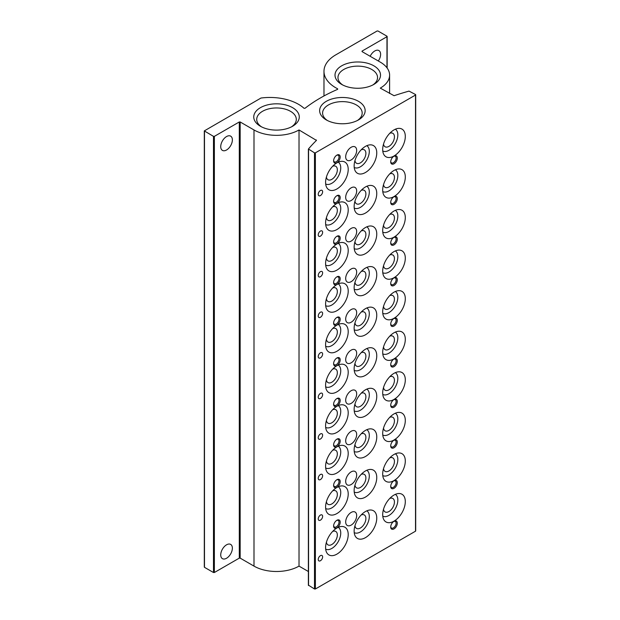 <?xml version="1.0" encoding="UTF-8"?>
<svg xmlns="http://www.w3.org/2000/svg" width="620" height="620" viewBox="0 0 620 620"><rect width="100%" height="100%" fill="white"/><g stroke="black" fill="none" stroke-linecap="round" stroke-linejoin="round"><path stroke-width="0.93" d="M261.539 126.86A19.794 11.424 180 0 1 256.726 119.644A19.794 11.424 180 0 1 268.739 108.88A19.794 11.424 180 0 1 290.501 111.313A19.794 11.424 180 0 1 296.298 119.644A19.794 11.424 180 0 1 291.485 126.86M327.422 120.52A19.794 11.424 180 0 1 322.609 113.305A19.794 11.424 180 0 1 334.614 102.54A19.794 11.424 180 0 1 356.384 104.974A19.794 11.424 180 0 1 362.173 113.305A19.794 11.424 180 0 1 357.36 120.52M342.79 85.025A19.794 11.424 180 0 1 337.978 77.802A19.794 11.424 180 0 1 349.99 67.045A19.794 11.424 180 0 1 371.76 69.471A19.794 11.424 180 0 1 377.549 77.802A19.794 11.424 180 0 1 372.736 85.025M362.049 51.096L386.973 36.704L386.973 36.2L377.968 31L377.092 31L335.8 54.839A40.378 23.312 0 0 0 323.981 71.316A40.378 23.312 0 0 0 337.644 88.799L337.606 89.358A158.387 91.442 0 0 0 305.017 108.283L303.994 108.26A40.378 23.312 0 0 0 260.981 98.038L204.298 130.905L213.481 136.361L214.365 136.361L239.289 121.969L240.165 121.969L253.999 129.96A31.837 18.375 0 0 0 299.018 129.96L316.448 140.399A217.395 125.511 0 0 0 308.442 149.001L314.503 152.846L315.379 152.846L415.524 95.031L415.524 94.519L409.022 91.109A217.395 125.511 0 0 0 394.08 95.713L380.277 88.118A31.837 18.375 0 0 0 389.6 75.121A31.837 18.375 0 0 0 380.277 62.124L362.049 51.599L362.049 51.096L362.049 51.599M204.476 566.812L204.476 567.316L213.481 572.516L214.365 572.516L239.289 558.124L239.289 121.969M226.548 544.817A8.23 4.751 120 0 0 220.728 554.892A8.23 4.751 120 0 0 222.433 558.659A8.23 4.751 120 0 0 230.663 553.908A8.23 4.751 120 0 0 230.663 544.407A8.23 4.751 120 0 0 226.548 544.817M220.728 146.63A8.23 4.751 120 0 0 222.433 150.397A8.23 4.751 120 0 0 230.663 145.646A8.23 4.751 120 0 0 230.663 136.144A8.23 4.751 120 0 0 224.324 138.345A8.23 4.751 120 0 0 220.728 146.63M299.018 129.96L299.018 566.114A31.837 18.375 0 0 1 253.999 566.114L240.165 558.124L239.289 558.124M299.018 566.114L308.38 571.516M308.442 585.156L314.503 589L315.379 589L415.524 531.185L415.524 530.681M320.431 236.142A3.108 1.79 -60 0 1 318.882 236.297A3.108 1.79 -60 0 1 318.882 232.709A3.108 1.79 -60 0 1 321.981 230.919A3.108 1.79 -60 0 1 322.462 233.407A3.108 1.79 -60 0 1 320.431 236.142M320.431 276.714A3.108 1.79 -60 0 1 318.882 276.869A3.108 1.79 -60 0 1 318.882 273.288A3.108 1.79 -60 0 1 321.981 271.49A3.108 1.79 -60 0 1 322.462 273.978A3.108 1.79 -60 0 1 320.431 276.714M320.431 317.293A3.108 1.79 -60 0 1 318.882 317.44A3.108 1.79 -60 0 1 318.882 313.86A3.108 1.79 -60 0 1 321.981 312.062A3.108 1.79 -60 0 1 322.462 314.549A3.108 1.79 -60 0 1 320.431 317.293M320.431 357.864A3.108 1.79 -60 0 1 318.882 358.019A3.108 1.79 -60 0 1 318.882 354.431A3.108 1.79 -60 0 1 321.981 352.64A3.108 1.79 -60 0 1 322.462 355.128A3.108 1.79 -60 0 1 320.431 357.864M320.431 398.435A3.108 1.79 -60 0 1 318.882 398.59A3.108 1.79 -60 0 1 318.882 395.002A3.108 1.79 -60 0 1 321.981 393.212A3.108 1.79 -60 0 1 322.462 395.7A3.108 1.79 -60 0 1 320.431 398.435M320.431 439.007A3.108 1.79 -60 0 1 318.882 439.161A3.108 1.79 -60 0 1 318.882 435.573A3.108 1.79 -60 0 1 321.981 433.783A3.108 1.79 -60 0 1 322.462 436.271A3.108 1.79 -60 0 1 320.431 439.007M320.431 479.578A3.108 1.79 -60 0 1 318.882 479.733A3.108 1.79 -60 0 1 318.882 476.144A3.108 1.79 -60 0 1 321.981 474.354A3.108 1.79 -60 0 1 322.462 476.842A3.108 1.79 -60 0 1 320.431 479.578M320.431 520.157A3.108 1.79 -60 0 1 318.882 520.304A3.108 1.79 -60 0 1 318.882 516.724A3.108 1.79 -60 0 1 321.981 514.925A3.108 1.79 -60 0 1 322.462 517.413A3.108 1.79 -60 0 1 320.431 520.157M320.431 560.728A3.108 1.79 -60 0 1 318.882 560.883A3.108 1.79 -60 0 1 318.882 557.295A3.108 1.79 -60 0 1 321.981 555.497A3.108 1.79 -60 0 1 322.462 557.992A3.108 1.79 -60 0 1 320.431 560.728M320.431 195.571A3.108 1.79 -60 0 1 318.882 195.726A3.108 1.79 -60 0 1 318.882 192.138A3.108 1.79 -60 0 1 321.981 190.348A3.108 1.79 -60 0 1 322.462 192.835A3.108 1.79 -60 0 1 320.431 195.571M351.176 200.516A7.766 4.48 -60 0 1 347.293 200.903A7.766 4.48 -60 0 1 347.293 191.936A7.766 4.48 -60 0 1 355.058 187.449A7.766 4.48 -60 0 1 356.252 193.673A7.766 4.48 -60 0 1 351.176 200.516M351.176 241.087A7.766 4.48 -60 0 1 347.293 241.475A7.766 4.48 -60 0 1 347.293 232.508A7.766 4.48 -60 0 1 355.058 228.028A7.766 4.48 -60 0 1 356.252 234.244A7.766 4.48 -60 0 1 351.176 241.087M351.176 281.658A7.766 4.48 -60 0 1 347.293 282.046A7.766 4.48 -60 0 1 347.293 273.079A7.766 4.48 -60 0 1 355.058 268.599A7.766 4.48 -60 0 1 356.252 274.823A7.766 4.48 -60 0 1 351.176 281.658M351.176 322.237A7.766 4.48 -60 0 1 347.293 322.617A7.766 4.48 -60 0 1 347.293 313.65A7.766 4.48 -60 0 1 355.058 309.171A7.766 4.48 -60 0 1 356.252 315.394A7.766 4.48 -60 0 1 351.176 322.237M351.176 362.808A7.766 4.48 -60 0 1 347.293 363.188A7.766 4.48 -60 0 1 347.293 354.229A7.766 4.48 -60 0 1 355.058 349.742A7.766 4.48 -60 0 1 356.252 355.965A7.766 4.48 -60 0 1 351.176 362.808M351.176 403.38A7.766 4.48 -60 0 1 347.293 403.767A7.766 4.48 -60 0 1 347.293 394.8A7.766 4.48 -60 0 1 355.058 390.313A7.766 4.48 -60 0 1 356.252 396.537A7.766 4.48 -60 0 1 351.176 403.38M351.176 443.951A7.766 4.48 -60 0 1 347.293 444.339A7.766 4.48 -60 0 1 347.293 435.372A7.766 4.48 -60 0 1 355.058 430.892A7.766 4.48 -60 0 1 356.252 437.108A7.766 4.48 -60 0 1 351.176 443.951M351.176 484.522A7.766 4.48 -60 0 1 347.293 484.91A7.766 4.48 -60 0 1 347.293 475.943A7.766 4.48 -60 0 1 355.058 471.464A7.766 4.48 -60 0 1 356.252 477.687A7.766 4.48 -60 0 1 351.176 484.522M351.176 525.101A7.766 4.48 -60 0 1 347.293 525.481A7.766 4.48 -60 0 1 347.293 516.514A7.766 4.48 -60 0 1 355.058 512.035A7.766 4.48 -60 0 1 356.252 518.258A7.766 4.48 -60 0 1 351.176 525.101M351.176 159.945A7.766 4.48 -60 0 1 347.293 160.332A7.766 4.48 -60 0 1 347.293 151.365A7.766 4.48 -60 0 1 355.058 146.878A7.766 4.48 -60 0 1 356.252 153.101A7.766 4.48 -60 0 1 351.176 159.945M394.002 204.321A4.658 2.689 -60 0 1 390.709 202.422A4.658 2.689 -60 0 1 394.002 196.71A4.658 2.689 -60 0 1 397.296 198.617A4.658 2.689 -60 0 1 394.002 204.321M394.002 244.892A4.658 2.689 -60 0 1 390.709 242.994A4.658 2.689 -60 0 1 394.002 237.29A4.658 2.689 -60 0 1 397.296 239.188A4.658 2.689 -60 0 1 394.002 244.892M394.002 285.464A4.658 2.689 -60 0 1 390.709 283.565A4.658 2.689 -60 0 1 394.002 277.861A4.658 2.689 -60 0 1 397.296 279.76A4.658 2.689 -60 0 1 394.002 285.464M394.002 326.043A4.658 2.689 -60 0 1 390.709 324.136A4.658 2.689 -60 0 1 394.002 318.432A4.658 2.689 -60 0 1 397.296 320.331A4.658 2.689 -60 0 1 394.002 326.043M394.002 366.614A4.658 2.689 -60 0 1 390.709 364.707A4.658 2.689 -60 0 1 394.002 359.003A4.658 2.689 -60 0 1 397.296 360.902A4.658 2.689 -60 0 1 394.002 366.614M394.002 407.185A4.658 2.689 -60 0 1 390.709 405.279A4.658 2.689 -60 0 1 394.002 399.575A4.658 2.689 -60 0 1 397.296 401.481A4.658 2.689 -60 0 1 394.002 407.185M394.002 447.756A4.658 2.689 -60 0 1 390.709 445.857A4.658 2.689 -60 0 1 394.002 440.146A4.658 2.689 -60 0 1 397.296 442.052A4.658 2.689 -60 0 1 394.002 447.756M394.002 488.328A4.658 2.689 -60 0 1 390.709 486.429A4.658 2.689 -60 0 1 394.002 480.725A4.658 2.689 -60 0 1 397.296 482.624A4.658 2.689 -60 0 1 394.002 488.328M394.002 528.899A4.658 2.689 -60 0 1 390.709 527A4.658 2.689 -60 0 1 394.002 521.296A4.658 2.689 -60 0 1 397.296 523.195A4.658 2.689 -60 0 1 394.002 528.899M336.9 203.306A4.658 2.689 -60 0 1 333.606 201.407A4.658 2.689 -60 0 1 336.9 195.695A4.658 2.689 -60 0 1 340.194 197.602A4.658 2.689 -60 0 1 336.9 203.306M336.9 243.877A4.658 2.689 -60 0 1 333.606 241.978A4.658 2.689 -60 0 1 336.9 236.274A4.658 2.689 -60 0 1 340.194 238.173A4.658 2.689 -60 0 1 336.9 243.877M336.9 284.448A4.658 2.689 -60 0 1 333.606 282.55A4.658 2.689 -60 0 1 336.9 276.846A4.658 2.689 -60 0 1 340.194 278.744A4.658 2.689 -60 0 1 336.9 284.448M336.9 325.027A4.658 2.689 -60 0 1 333.606 323.121A4.658 2.689 -60 0 1 336.9 317.417A4.658 2.689 -60 0 1 340.194 319.315A4.658 2.689 -60 0 1 336.9 325.027M336.9 365.599A4.658 2.689 -60 0 1 333.606 363.692A4.658 2.689 -60 0 1 336.9 357.988A4.658 2.689 -60 0 1 340.194 359.894A4.658 2.689 -60 0 1 336.9 365.599M336.9 406.17A4.658 2.689 -60 0 1 333.606 404.271A4.658 2.689 -60 0 1 336.9 398.559A4.658 2.689 -60 0 1 340.194 400.466A4.658 2.689 -60 0 1 336.9 406.17M336.9 446.741A4.658 2.689 -60 0 1 333.606 444.842A4.658 2.689 -60 0 1 336.9 439.138A4.658 2.689 -60 0 1 340.194 441.037A4.658 2.689 -60 0 1 336.9 446.741M336.9 487.312A4.658 2.689 -60 0 1 333.606 485.414A4.658 2.689 -60 0 1 336.9 479.71A4.658 2.689 -60 0 1 340.194 481.608A4.658 2.689 -60 0 1 336.9 487.312M336.9 527.891A4.658 2.689 -60 0 1 333.606 525.985A4.658 2.689 -60 0 1 336.9 520.281A4.658 2.689 -60 0 1 340.194 522.179A4.658 2.689 -60 0 1 336.9 527.891M394.002 163.75A4.658 2.689 -60 0 1 390.709 161.843A4.658 2.689 -60 0 1 394.002 156.139A4.658 2.689 -60 0 1 397.296 158.046A4.658 2.689 -60 0 1 394.002 163.75M336.9 162.734A4.658 2.689 -60 0 1 333.606 160.828A4.658 2.689 -60 0 1 336.9 155.124A4.658 2.689 -60 0 1 340.194 157.031A4.658 2.689 -60 0 1 336.9 162.734M336.9 203.43A15.996 9.238 120 0 0 326.67 227.966A15.996 9.238 120 0 0 344.898 221.108A15.996 9.238 120 0 0 341.721 201.895A15.996 9.238 120 0 0 336.9 203.43M336.9 244.009A15.996 9.238 120 0 0 326.67 268.538A15.996 9.238 120 0 0 344.898 261.679A15.996 9.238 120 0 0 341.721 242.467A15.996 9.238 120 0 0 336.9 244.009M336.9 284.58A15.996 9.238 120 0 0 326.67 309.109A15.996 9.238 120 0 0 344.898 302.258A15.996 9.238 120 0 0 341.721 283.038A15.996 9.238 120 0 0 336.9 284.58M336.9 325.151A15.996 9.238 120 0 0 326.67 349.688A15.996 9.238 120 0 0 344.898 342.829A15.996 9.238 120 0 0 341.721 323.617A15.996 9.238 120 0 0 336.9 325.151M336.9 365.722A15.996 9.238 120 0 0 326.67 390.259A15.996 9.238 120 0 0 344.898 383.4A15.996 9.238 120 0 0 341.721 364.188A15.996 9.238 120 0 0 336.9 365.722M336.9 406.294A15.996 9.238 120 0 0 326.67 430.83A15.996 9.238 120 0 0 344.898 423.971A15.996 9.238 120 0 0 341.721 404.759A15.996 9.238 120 0 0 336.9 406.294M336.9 446.865A15.996 9.238 120 0 0 326.67 471.401A15.996 9.238 120 0 0 344.898 464.543A15.996 9.238 120 0 0 341.721 445.331A15.996 9.238 120 0 0 336.9 446.865M336.9 487.444A15.996 9.238 120 0 0 326.67 511.973A15.996 9.238 120 0 0 344.898 505.122A15.996 9.238 120 0 0 341.721 485.902A15.996 9.238 120 0 0 336.9 487.444M336.9 528.015A15.996 9.238 120 0 0 326.67 552.544A15.996 9.238 120 0 0 344.898 545.693A15.996 9.238 120 0 0 341.721 526.473A15.996 9.238 120 0 0 336.9 528.015M365.451 186.953A15.996 9.238 120 0 0 355.221 211.482A15.996 9.238 120 0 0 373.449 204.623A15.996 9.238 120 0 0 370.272 185.411A15.996 9.238 120 0 0 365.451 186.953M365.451 227.524A15.996 9.238 120 0 0 355.221 252.053A15.996 9.238 120 0 0 373.449 245.202A15.996 9.238 120 0 0 370.272 225.982A15.996 9.238 120 0 0 365.451 227.524M365.451 268.096A15.996 9.238 120 0 0 355.221 292.632A15.996 9.238 120 0 0 373.449 285.774A15.996 9.238 120 0 0 370.272 266.561A15.996 9.238 120 0 0 365.451 268.096M365.451 308.667A15.996 9.238 120 0 0 355.221 333.204A15.996 9.238 120 0 0 373.449 326.345A15.996 9.238 120 0 0 370.272 307.132A15.996 9.238 120 0 0 365.451 308.667M365.451 349.238A15.996 9.238 120 0 0 355.221 373.775A15.996 9.238 120 0 0 373.449 366.916A15.996 9.238 120 0 0 370.272 347.704A15.996 9.238 120 0 0 365.451 349.238M365.451 389.817A15.996 9.238 120 0 0 355.221 414.346A15.996 9.238 120 0 0 373.449 407.487A15.996 9.238 120 0 0 370.272 388.275A15.996 9.238 120 0 0 365.451 389.817M365.451 430.389A15.996 9.238 120 0 0 355.221 454.917A15.996 9.238 120 0 0 373.449 448.066A15.996 9.238 120 0 0 370.272 428.846A15.996 9.238 120 0 0 365.451 430.389M365.451 470.96A15.996 9.238 120 0 0 355.221 495.496A15.996 9.238 120 0 0 373.449 488.637A15.996 9.238 120 0 0 370.272 469.425A15.996 9.238 120 0 0 365.451 470.96M365.451 511.531A15.996 9.238 120 0 0 355.221 536.067A15.996 9.238 120 0 0 373.449 529.209A15.996 9.238 120 0 0 370.272 509.996A15.996 9.238 120 0 0 365.451 511.531M394.002 170.469A15.996 9.238 120 0 0 383.772 194.998A15.996 9.238 120 0 0 401.993 188.147A15.996 9.238 120 0 0 398.823 168.927A15.996 9.238 120 0 0 394.002 170.469M394.002 211.04A15.996 9.238 120 0 0 383.772 235.577A15.996 9.238 120 0 0 401.993 228.718A15.996 9.238 120 0 0 398.823 209.506A15.996 9.238 120 0 0 394.002 211.04M394.002 251.612A15.996 9.238 120 0 0 383.772 276.148A15.996 9.238 120 0 0 401.993 269.289A15.996 9.238 120 0 0 398.823 250.077A15.996 9.238 120 0 0 394.002 251.612M394.002 292.183A15.996 9.238 120 0 0 383.772 316.719A15.996 9.238 120 0 0 401.993 309.861A15.996 9.238 120 0 0 398.823 290.648A15.996 9.238 120 0 0 394.002 292.183M394.002 332.762A15.996 9.238 120 0 0 383.772 357.291A15.996 9.238 120 0 0 401.993 350.432A15.996 9.238 120 0 0 398.823 331.219A15.996 9.238 120 0 0 394.002 332.762M394.002 373.333A15.996 9.238 120 0 0 383.772 397.862A15.996 9.238 120 0 0 401.993 391.011A15.996 9.238 120 0 0 398.823 371.791A15.996 9.238 120 0 0 394.002 373.333M394.002 413.904A15.996 9.238 120 0 0 383.772 438.441A15.996 9.238 120 0 0 401.993 431.582A15.996 9.238 120 0 0 398.823 412.37A15.996 9.238 120 0 0 394.002 413.904M394.002 454.475A15.996 9.238 120 0 0 383.772 479.012A15.996 9.238 120 0 0 401.993 472.153A15.996 9.238 120 0 0 398.823 452.941A15.996 9.238 120 0 0 394.002 454.475M394.002 495.047A15.996 9.238 120 0 0 383.772 519.583A15.996 9.238 120 0 0 401.993 512.725A15.996 9.238 120 0 0 398.823 493.512A15.996 9.238 120 0 0 394.002 495.047M336.9 162.858A15.996 9.238 120 0 0 326.67 187.395A15.996 9.238 120 0 0 344.898 180.536A15.996 9.238 120 0 0 341.721 161.324A15.996 9.238 120 0 0 336.9 162.858M365.451 146.374A15.996 9.238 120 0 0 355.221 170.911A15.996 9.238 120 0 0 373.449 164.052A15.996 9.238 120 0 0 370.272 144.84A15.996 9.238 120 0 0 365.451 146.374M394.002 129.898A15.996 9.238 120 0 0 383.772 154.427A15.996 9.238 120 0 0 401.993 147.568A15.996 9.238 120 0 0 398.823 128.356A15.996 9.238 120 0 0 394.002 129.898M378.316 60.993A8.23 4.751 120 0 0 378.897 50.561A8.23 4.751 120 0 0 370.156 56.288M358.484 101.331A22.762 13.144 180 0 1 358.492 119.916A22.762 13.144 180 0 1 326.298 119.916A22.762 13.144 180 0 1 326.298 101.331A22.762 13.144 180 0 1 358.484 101.331M292.609 107.671A22.762 13.144 180 0 1 292.609 126.255A22.762 13.144 180 0 1 260.416 126.255A22.762 13.144 180 0 1 260.416 107.671A22.762 13.144 180 0 1 292.609 107.671M373.86 65.829A22.762 13.144 180 0 1 373.86 84.413A22.762 13.144 180 0 1 341.667 84.413A22.762 13.144 180 0 1 341.667 65.829A22.762 13.144 180 0 1 373.86 65.829M383.517 144.103A7.766 4.48 120 0 0 385.067 146.762A7.766 4.48 120 0 0 392.832 142.282A7.766 4.48 120 0 0 392.832 133.316A7.766 4.48 120 0 0 389.755 133.3M382.772 150.993A12.578 7.262 120 0 0 395.235 143.669A12.578 7.262 120 0 0 395.343 129.208M354.966 160.588A7.766 4.48 120 0 0 356.515 163.246A7.766 4.48 120 0 0 364.281 158.759A7.766 4.48 120 0 0 364.281 149.8A7.766 4.48 120 0 0 361.204 149.784M354.221 167.477A12.578 7.262 120 0 0 366.691 160.154A12.578 7.262 120 0 0 366.8 145.692M326.422 177.064A7.766 4.48 120 0 0 327.972 179.73A7.766 4.48 120 0 0 335.73 175.243A7.766 4.48 120 0 0 335.73 166.276A7.766 4.48 120 0 0 332.653 166.268M325.671 183.954A12.578 7.262 120 0 0 338.14 176.63A12.578 7.262 120 0 0 338.249 162.177M383.517 509.253A7.766 4.48 120 0 0 385.067 511.918A7.766 4.48 120 0 0 392.832 507.431A7.766 4.48 120 0 0 392.832 498.472A7.766 4.48 120 0 0 389.755 498.457M382.772 516.15A12.578 7.262 120 0 0 395.235 508.826A12.578 7.262 120 0 0 395.343 494.365M383.517 468.681A7.766 4.48 120 0 0 385.067 471.347A7.766 4.48 120 0 0 392.832 466.86A7.766 4.48 120 0 0 392.832 457.893A7.766 4.48 120 0 0 389.755 457.886M382.772 475.571A12.578 7.262 120 0 0 395.235 468.247A12.578 7.262 120 0 0 395.343 453.793M383.517 428.11A7.766 4.48 120 0 0 385.067 430.768A7.766 4.48 120 0 0 392.832 426.289A7.766 4.48 120 0 0 392.832 417.322A7.766 4.48 120 0 0 389.755 417.314M382.772 435A12.578 7.262 120 0 0 395.235 427.676A12.578 7.262 120 0 0 395.343 413.222M383.517 387.539A7.766 4.48 120 0 0 385.067 390.197A7.766 4.48 120 0 0 392.832 385.718A7.766 4.48 120 0 0 392.832 376.751A7.766 4.48 120 0 0 389.755 376.743M382.772 394.428A12.578 7.262 120 0 0 395.235 387.105A12.578 7.262 120 0 0 395.343 372.643M383.517 346.967A7.766 4.48 120 0 0 385.067 349.626A7.766 4.48 120 0 0 392.832 345.146A7.766 4.48 120 0 0 392.832 336.179A7.766 4.48 120 0 0 389.755 336.164M382.772 353.857A12.578 7.262 120 0 0 395.235 346.534A12.578 7.262 120 0 0 395.343 332.072M383.517 306.396A7.766 4.48 120 0 0 385.067 309.054A7.766 4.48 120 0 0 392.832 304.567A7.766 4.48 120 0 0 392.832 295.608A7.766 4.48 120 0 0 389.755 295.593M382.772 313.286A12.578 7.262 120 0 0 395.235 305.962A12.578 7.262 120 0 0 395.343 291.501M383.517 265.817A7.766 4.48 120 0 0 385.067 268.483A7.766 4.48 120 0 0 392.832 263.996A7.766 4.48 120 0 0 392.832 255.029A7.766 4.48 120 0 0 389.755 255.022M382.772 272.715A12.578 7.262 120 0 0 395.235 265.391A12.578 7.262 120 0 0 395.343 250.929M383.517 225.246A7.766 4.48 120 0 0 385.067 227.904A7.766 4.48 120 0 0 392.832 223.425A7.766 4.48 120 0 0 392.832 214.458A7.766 4.48 120 0 0 389.755 214.45M382.772 232.136A12.578 7.262 120 0 0 395.235 224.812A12.578 7.262 120 0 0 395.343 210.358M383.517 184.675A7.766 4.48 120 0 0 385.067 187.333A7.766 4.48 120 0 0 392.832 182.853A7.766 4.48 120 0 0 392.832 173.887A7.766 4.48 120 0 0 389.755 173.879M382.772 191.565A12.578 7.262 120 0 0 395.235 184.241A12.578 7.262 120 0 0 395.343 169.779M354.966 525.737A7.766 4.48 120 0 0 356.515 528.403A7.766 4.48 120 0 0 364.281 523.915A7.766 4.48 120 0 0 364.281 514.949A7.766 4.48 120 0 0 361.204 514.941M354.221 532.626A12.578 7.262 120 0 0 366.691 525.303A12.578 7.262 120 0 0 366.8 510.849M354.966 485.166A7.766 4.48 120 0 0 356.515 487.824A7.766 4.48 120 0 0 364.281 483.344A7.766 4.48 120 0 0 364.281 474.378A7.766 4.48 120 0 0 361.204 474.37M354.221 492.055A12.578 7.262 120 0 0 366.691 484.732A12.578 7.262 120 0 0 366.8 470.278M354.966 444.594A7.766 4.48 120 0 0 356.515 447.253A7.766 4.48 120 0 0 364.281 442.773A7.766 4.48 120 0 0 364.281 433.806A7.766 4.48 120 0 0 361.204 433.791M354.221 451.484A12.578 7.262 120 0 0 366.691 444.16A12.578 7.262 120 0 0 366.8 429.699M354.966 404.023A7.766 4.48 120 0 0 356.515 406.681A7.766 4.48 120 0 0 364.281 402.202A7.766 4.48 120 0 0 364.281 393.235A7.766 4.48 120 0 0 361.204 393.219M354.221 410.913A12.578 7.262 120 0 0 366.691 403.589A12.578 7.262 120 0 0 366.8 389.128M354.966 363.444A7.766 4.48 120 0 0 356.515 366.11A7.766 4.48 120 0 0 364.281 361.623A7.766 4.48 120 0 0 364.281 352.664A7.766 4.48 120 0 0 361.204 352.648M354.221 370.341A12.578 7.262 120 0 0 366.691 363.018A12.578 7.262 120 0 0 366.8 348.556M354.966 322.873A7.766 4.48 120 0 0 356.515 325.539A7.766 4.48 120 0 0 364.281 321.051A7.766 4.48 120 0 0 364.281 312.085A7.766 4.48 120 0 0 361.204 312.077M354.221 329.762A12.578 7.262 120 0 0 366.691 322.439A12.578 7.262 120 0 0 366.8 307.985M354.966 282.301A7.766 4.48 120 0 0 356.515 284.96A7.766 4.48 120 0 0 364.281 280.48A7.766 4.48 120 0 0 364.281 271.513A7.766 4.48 120 0 0 361.204 271.506M354.221 289.191A12.578 7.262 120 0 0 366.691 281.868A12.578 7.262 120 0 0 366.8 267.414M354.966 241.73A7.766 4.48 120 0 0 356.515 244.388A7.766 4.48 120 0 0 364.281 239.909A7.766 4.48 120 0 0 364.281 230.942A7.766 4.48 120 0 0 361.204 230.935M354.221 248.62A12.578 7.262 120 0 0 366.691 241.296A12.578 7.262 120 0 0 366.8 226.835M354.966 201.159A7.766 4.48 120 0 0 356.515 203.817A7.766 4.48 120 0 0 364.281 199.338A7.766 4.48 120 0 0 364.281 190.371A7.766 4.48 120 0 0 361.204 190.356M354.221 208.049A12.578 7.262 120 0 0 366.691 200.725A12.578 7.262 120 0 0 366.8 186.264M326.422 542.221A7.766 4.48 120 0 0 327.972 544.879A7.766 4.48 120 0 0 335.73 540.4A7.766 4.48 120 0 0 335.73 531.433A7.766 4.48 120 0 0 332.653 531.425M325.671 549.111A12.578 7.262 120 0 0 338.14 541.787A12.578 7.262 120 0 0 338.249 527.333M326.422 501.65A7.766 4.48 120 0 0 327.972 504.308A7.766 4.48 120 0 0 335.73 499.829A7.766 4.48 120 0 0 335.73 490.862A7.766 4.48 120 0 0 332.653 490.846M325.671 508.539A12.578 7.262 120 0 0 338.14 501.216A12.578 7.262 120 0 0 338.249 486.754M326.422 461.079A7.766 4.48 120 0 0 327.972 463.737A7.766 4.48 120 0 0 335.73 459.257A7.766 4.48 120 0 0 335.73 450.291A7.766 4.48 120 0 0 332.653 450.275M325.671 467.968A12.578 7.262 120 0 0 338.14 460.644A12.578 7.262 120 0 0 338.249 446.183M326.422 420.5A7.766 4.48 120 0 0 327.972 423.166A7.766 4.48 120 0 0 335.73 418.678A7.766 4.48 120 0 0 335.73 409.712A7.766 4.48 120 0 0 332.653 409.704M325.671 427.397A12.578 7.262 120 0 0 338.14 420.073A12.578 7.262 120 0 0 338.249 405.612M326.422 379.928A7.766 4.48 120 0 0 327.972 382.594A7.766 4.48 120 0 0 335.73 378.107A7.766 4.48 120 0 0 335.73 369.14A7.766 4.48 120 0 0 332.653 369.132M325.671 386.818A12.578 7.262 120 0 0 338.14 379.494A12.578 7.262 120 0 0 338.249 365.041M326.422 339.357A7.766 4.48 120 0 0 327.972 342.015A7.766 4.48 120 0 0 335.73 337.536A7.766 4.48 120 0 0 335.73 328.569A7.766 4.48 120 0 0 332.653 328.561M325.671 346.247A12.578 7.262 120 0 0 338.14 338.923A12.578 7.262 120 0 0 338.249 324.469M326.422 298.786A7.766 4.48 120 0 0 327.972 301.444A7.766 4.48 120 0 0 335.73 296.964A7.766 4.48 120 0 0 335.73 287.998A7.766 4.48 120 0 0 332.653 287.982M325.671 305.675A12.578 7.262 120 0 0 338.14 298.352A12.578 7.262 120 0 0 338.249 283.89M326.422 258.214A7.766 4.48 120 0 0 327.972 260.873A7.766 4.48 120 0 0 335.73 256.393A7.766 4.48 120 0 0 335.73 247.427A7.766 4.48 120 0 0 332.653 247.411M325.671 265.104A12.578 7.262 120 0 0 338.14 257.781A12.578 7.262 120 0 0 338.249 243.319M326.422 217.636A7.766 4.48 120 0 0 327.972 220.302A7.766 4.48 120 0 0 335.73 215.814A7.766 4.48 120 0 0 335.73 206.855A7.766 4.48 120 0 0 332.653 206.84M325.671 224.533A12.578 7.262 120 0 0 338.14 217.209A12.578 7.262 120 0 0 338.249 202.748M336.59 155.326A3.821 2.201 -60 0 1 338.218 155.279A3.821 2.201 -60 0 1 338.799 158.34A3.821 2.201 -60 0 1 336.311 161.704A3.821 2.201 -60 0 1 334.397 161.89A3.821 2.201 -60 0 1 333.622 160.464M393.685 156.341A3.821 2.201 -60 0 1 395.312 156.294A3.821 2.201 -60 0 1 395.901 159.356A3.821 2.201 -60 0 1 393.406 162.719A3.821 2.201 -60 0 1 391.499 162.905A3.821 2.201 -60 0 1 390.716 161.479M336.59 520.475A3.821 2.201 -60 0 1 338.218 520.436A3.821 2.201 -60 0 1 338.799 523.497A3.821 2.201 -60 0 1 336.311 526.861A3.821 2.201 -60 0 1 334.397 527.046A3.821 2.201 -60 0 1 333.622 525.62M336.59 479.903A3.821 2.201 -60 0 1 338.218 479.864A3.821 2.201 -60 0 1 338.799 482.918A3.821 2.201 -60 0 1 336.311 486.289A3.821 2.201 -60 0 1 334.397 486.475A3.821 2.201 -60 0 1 333.622 485.042M336.59 439.332A3.821 2.201 -60 0 1 338.218 439.286A3.821 2.201 -60 0 1 338.799 442.347A3.821 2.201 -60 0 1 336.311 445.71A3.821 2.201 -60 0 1 334.397 445.904A3.821 2.201 -60 0 1 333.622 444.47M336.59 398.761A3.821 2.201 -60 0 1 338.218 398.714A3.821 2.201 -60 0 1 338.799 401.775A3.821 2.201 -60 0 1 336.311 405.139A3.821 2.201 -60 0 1 334.397 405.333A3.821 2.201 -60 0 1 333.622 403.899M336.59 358.19A3.821 2.201 -60 0 1 338.218 358.143A3.821 2.201 -60 0 1 338.799 361.204A3.821 2.201 -60 0 1 336.311 364.568A3.821 2.201 -60 0 1 334.397 364.754A3.821 2.201 -60 0 1 333.622 363.328M336.59 317.611A3.821 2.201 -60 0 1 338.218 317.572A3.821 2.201 -60 0 1 338.799 320.633A3.821 2.201 -60 0 1 336.311 323.997A3.821 2.201 -60 0 1 334.397 324.183A3.821 2.201 -60 0 1 333.622 322.757M336.59 277.039A3.821 2.201 -60 0 1 338.218 277.001A3.821 2.201 -60 0 1 338.799 280.054A3.821 2.201 -60 0 1 336.311 283.425A3.821 2.201 -60 0 1 334.397 283.611A3.821 2.201 -60 0 1 333.622 282.178M336.59 236.468A3.821 2.201 -60 0 1 338.218 236.422A3.821 2.201 -60 0 1 338.799 239.483A3.821 2.201 -60 0 1 336.311 242.846A3.821 2.201 -60 0 1 334.397 243.04A3.821 2.201 -60 0 1 333.622 241.606M336.59 195.897A3.821 2.201 -60 0 1 338.218 195.85A3.821 2.201 -60 0 1 338.799 198.912A3.821 2.201 -60 0 1 336.311 202.275A3.821 2.201 -60 0 1 334.397 202.469A3.821 2.201 -60 0 1 333.622 201.035M393.685 521.49A3.821 2.201 -60 0 1 395.312 521.451A3.821 2.201 -60 0 1 395.901 524.512A3.821 2.201 -60 0 1 393.406 527.876A3.821 2.201 -60 0 1 391.499 528.062A3.821 2.201 -60 0 1 390.716 526.628M393.685 480.918A3.821 2.201 -60 0 1 395.312 480.88A3.821 2.201 -60 0 1 395.901 483.933A3.821 2.201 -60 0 1 393.406 487.305A3.821 2.201 -60 0 1 391.499 487.49A3.821 2.201 -60 0 1 390.716 486.057M393.685 440.347A3.821 2.201 -60 0 1 395.312 440.301A3.821 2.201 -60 0 1 395.901 443.362A3.821 2.201 -60 0 1 393.406 446.725A3.821 2.201 -60 0 1 391.499 446.919A3.821 2.201 -60 0 1 390.716 445.486M393.685 399.776A3.821 2.201 -60 0 1 395.312 399.729A3.821 2.201 -60 0 1 395.901 402.791A3.821 2.201 -60 0 1 393.406 406.154A3.821 2.201 -60 0 1 391.499 406.348A3.821 2.201 -60 0 1 390.716 404.914M393.685 359.205A3.821 2.201 -60 0 1 395.312 359.158A3.821 2.201 -60 0 1 395.901 362.219A3.821 2.201 -60 0 1 393.406 365.583A3.821 2.201 -60 0 1 391.499 365.769A3.821 2.201 -60 0 1 390.716 364.343M393.685 318.626A3.821 2.201 -60 0 1 395.312 318.587A3.821 2.201 -60 0 1 395.901 321.648A3.821 2.201 -60 0 1 393.406 325.012A3.821 2.201 -60 0 1 391.499 325.198A3.821 2.201 -60 0 1 390.716 323.772M393.685 278.054A3.821 2.201 -60 0 1 395.312 278.016A3.821 2.201 -60 0 1 395.901 281.069A3.821 2.201 -60 0 1 393.406 284.44A3.821 2.201 -60 0 1 391.499 284.627A3.821 2.201 -60 0 1 390.716 283.193M393.685 237.483A3.821 2.201 -60 0 1 395.312 237.437A3.821 2.201 -60 0 1 395.901 240.498A3.821 2.201 -60 0 1 393.406 243.862A3.821 2.201 -60 0 1 391.499 244.055A3.821 2.201 -60 0 1 390.716 242.621M393.685 196.912A3.821 2.201 -60 0 1 395.312 196.866A3.821 2.201 -60 0 1 395.901 199.927A3.821 2.201 -60 0 1 393.406 203.29A3.821 2.201 -60 0 1 391.499 203.484A3.821 2.201 -60 0 1 390.716 202.05M337.644 89.342L337.644 88.799M204.476 567.316L204.476 131.161M213.481 572.516L213.481 136.361M214.365 572.516L214.365 136.361M240.165 558.124L240.165 121.969M253.999 566.114L253.999 129.96M316.355 140.492L316.355 139.965M308.558 585.567L308.558 149.412M314.503 589L314.503 152.846M315.379 589L315.379 152.846M415.524 531.185L415.524 95.031M386.973 67.812L386.973 36.704M323.981 95.96L323.981 71.316M204.298 567.067L204.298 130.905M308.38 585.319L308.38 149.157M415.702 530.929L415.702 94.775M389.6 93.504L389.6 75.121M387.151 68.06L387.151 36.448"/></g></svg>
